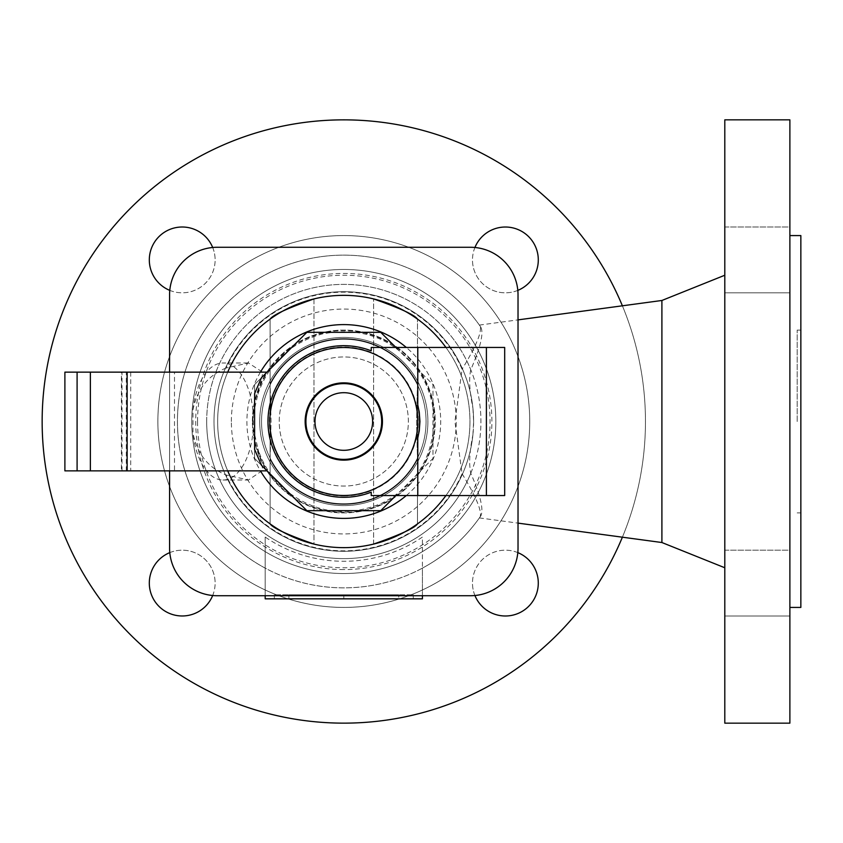 <?xml version="1.0" encoding="UTF-8"?>
<svg xmlns="http://www.w3.org/2000/svg" width="843" height="843" viewBox="0 0 843 843"><rect width="100%" height="100%" fill="white"/><g stroke="black" fill="none" stroke-linecap="round" stroke-linejoin="round"><path stroke-width="0.63" stroke-dasharray="4.21 3.16" d="M253.279 414.419L262.9 372.343L248.495 362.996L226.05 368.033A129.316 129.316 0 0 1 462.09 369.234L454.914 421.5L462.09 473.766A129.316 129.316 0 0 1 226.05 474.967L248.485 480.004L262.953 470.131L253.279 428.581L253.279 414.419A58.504 30.569 -90 0 0 222.931 362.996L248.495 362.996M797.193 421.5L797.193 330.087L797.193 421.5M217.115 247.284A47.535 47.535 0 0 0 169.58 294.808A47.535 47.535 0 0 1 217.115 247.284L470.489 247.284A47.535 47.535 0 0 1 518.024 294.808A47.535 47.535 0 0 0 470.489 247.284A47.535 47.535 0 0 1 518.024 294.808L518.024 548.192A47.535 47.535 0 0 1 470.489 595.716A47.535 47.535 0 0 0 518.024 548.192A47.535 47.535 0 0 1 470.489 595.716L217.115 595.716A47.535 47.535 0 0 1 169.58 548.192A47.535 47.535 0 0 0 217.115 595.716A47.535 47.535 0 0 1 169.58 548.192L169.58 294.808A47.535 47.535 0 0 1 217.115 247.284L470.489 247.284M169.58 372.142L169.58 470.858L169.58 372.142M495.832 421.5A152.035 152.035 0 0 1 343.807 573.535A152.035 152.035 0 0 1 191.772 421.5A152.035 152.035 0 0 1 343.807 269.465A152.035 152.035 0 0 1 495.832 421.5A152.035 152.035 0 0 1 343.807 573.535A152.035 152.035 0 0 1 191.772 421.5A152.035 152.035 0 0 1 343.807 269.465A152.035 152.035 0 0 1 495.832 421.5M252.394 421.5A91.413 91.413 0 0 1 343.807 330.087A91.413 91.413 0 0 1 435.209 421.5A91.413 91.413 0 0 1 343.807 512.913A91.413 91.413 0 0 1 252.394 421.5A91.413 91.413 0 0 1 343.807 330.087A91.413 91.413 0 0 1 435.209 421.5A91.413 91.413 0 0 1 343.807 512.913A91.413 91.413 0 0 1 252.394 421.5M157.873 421.5A185.924 185.924 0 0 1 343.807 235.576A185.924 185.924 0 0 1 529.731 421.5A185.924 185.924 0 0 1 343.807 607.424A185.924 185.924 0 0 1 157.873 421.5A185.924 185.924 0 0 1 343.807 235.576A185.924 185.924 0 0 1 529.731 421.5A185.924 185.924 0 0 1 343.807 607.424A185.924 185.924 0 0 1 157.873 421.5M42.15 421.5A301.657 301.657 0 0 1 343.807 119.843A301.657 301.657 0 0 1 645.453 421.5A301.657 301.657 0 0 1 343.807 723.157A301.657 301.657 0 0 1 42.15 421.5M622.387 305.798A301.657 301.657 0 0 1 622.387 537.202M231.372 421.5A112.435 112.435 0 0 1 343.807 309.065A112.435 112.435 0 0 1 456.232 421.5A112.435 112.435 0 0 1 343.807 533.935A112.435 112.435 0 0 1 231.372 421.5M197.547 421.5A146.261 146.261 0 0 1 343.807 275.239A146.261 146.261 0 0 1 490.057 421.5A146.261 146.261 0 0 1 343.807 567.76A146.261 146.261 0 0 1 197.547 421.5M265.187 595.716L265.187 537.065A139.759 139.759 0 0 0 422.417 537.065L422.417 568.119A166.366 166.366 0 0 1 219.886 310.498A166.366 166.366 0 0 1 480.921 327.284L480.099 326.104C482.08 331.879 476.084 346.262 462.09 369.234M422.417 595.716L422.417 537.065M462.09 473.766C476.147 496.906 482.154 511.279 480.099 516.896A166.366 166.366 0 0 1 233.205 545.79A166.366 166.366 0 0 1 233.205 297.21A166.366 166.366 0 0 1 480.099 326.104M226.05 368.033C208.052 375.42 197.03 389.361 192.984 409.846L192.984 433.154C197.083 453.724 208.116 467.665 226.05 474.967M480.099 516.896L480.921 515.716C483.766 509.404 480.384 495.252 470.773 473.26C468.834 463.977 469.54 451.205 472.902 434.956A129.801 129.801 0 0 1 337.063 551.122A129.801 129.801 0 0 1 213.996 421.5A129.801 129.801 0 0 1 337.063 291.878A129.801 129.801 0 0 1 472.902 408.044C469.498 391.331 468.792 378.57 470.773 369.74C480.394 347.695 483.787 333.543 480.921 327.284A166.366 166.366 0 0 0 219.886 310.498A166.366 166.366 0 0 0 265.187 568.119L265.187 537.065M398.728 598.836L288.875 598.836L398.728 598.836L398.728 594.81L343.807 594.81L398.728 594.81M472.902 434.956L473.608 421.5L472.902 408.044M473.608 421.5A129.801 129.801 0 0 1 343.807 551.301A129.801 129.801 0 0 1 213.996 421.5A129.801 129.801 0 0 1 343.807 291.699A129.801 129.801 0 0 1 473.608 421.5A129.801 129.801 0 0 0 343.807 291.699A129.801 129.801 0 0 0 213.996 421.5M661.903 300.477L661.903 542.523M724.801 119.843L724.801 723.157M789.88 119.843L789.88 723.157M800.85 235.576L800.85 607.424M422.417 568.119A166.366 166.366 0 0 0 480.921 515.716A166.366 166.366 0 0 1 422.417 568.119L422.417 598.836L265.187 598.836L265.187 568.119M517.813 290.382A32.909 32.909 0 0 1 472.48 259.907A32.909 32.909 0 0 0 505.389 292.816A32.909 32.909 0 0 0 538.298 259.907A32.909 32.909 0 0 0 505.389 226.999A32.909 32.909 0 0 0 472.48 259.907A32.909 32.909 0 0 1 474.925 247.484M474.925 595.516A32.909 32.909 0 0 1 472.48 583.093A32.909 32.909 0 0 0 505.389 616.001A32.909 32.909 0 0 0 538.298 583.093A32.909 32.909 0 0 0 505.389 550.184A32.909 32.909 0 0 0 472.48 583.093A32.909 32.909 0 0 1 517.813 552.618M169.791 552.618A32.909 32.909 0 0 1 215.123 583.093A32.909 32.909 0 0 0 182.214 550.184A32.909 32.909 0 0 0 149.306 583.093A32.909 32.909 0 0 0 182.214 616.001A32.909 32.909 0 0 0 215.123 583.093A32.909 32.909 0 0 1 212.678 595.516M212.678 247.484A32.909 32.909 0 0 1 215.123 259.907A32.909 32.909 0 0 0 182.214 226.999A32.909 32.909 0 0 0 149.306 259.907A32.909 32.909 0 0 0 182.214 292.816A32.909 32.909 0 0 0 215.123 259.907A32.909 32.909 0 0 1 169.791 290.382M724.801 226.999L789.88 226.999L789.88 292.816L789.88 226.999L789.88 292.816L789.88 226.999L724.801 226.999L724.801 292.816L789.88 292.816L724.801 292.816L724.801 226.999M724.801 550.184L789.88 550.184L789.88 616.001L789.88 550.184L789.88 616.001L789.88 550.184L724.801 550.184L724.801 616.001L789.88 616.001L724.801 616.001L724.801 550.184M192.984 409.846A58.504 30.569 -90 0 1 222.931 362.996M253.279 428.581A58.504 30.569 -90 0 1 222.931 480.004A58.504 30.569 -90 0 1 192.984 433.154M800.85 421.5L800.85 512.913L800.85 421.5M789.88 421.5L789.88 235.576L789.88 421.5M206.683 421.5A137.114 137.114 0 0 1 343.807 284.386A137.114 137.114 0 0 1 480.921 421.5A137.114 137.114 0 0 1 343.807 558.614A137.114 137.114 0 0 1 206.683 421.5A137.114 137.114 0 0 0 343.807 558.614A137.114 137.114 0 0 0 480.921 421.5A137.114 137.114 0 0 0 343.807 284.386A137.114 137.114 0 0 0 206.683 421.5M343.807 598.836L343.807 594.81L288.875 594.81L413.27 594.81L274.333 594.81L343.807 594.81L343.807 598.836L343.807 594.81L343.807 598.836L413.27 598.836L274.333 598.836L343.807 598.836M288.875 598.836L288.875 594.81M413.27 598.836L413.27 594.81M274.333 598.836L274.333 594.81M169.58 548.192L169.58 294.808M518.024 294.808L518.024 548.192M470.489 595.716L217.115 595.716M217.652 421.5A126.144 126.144 0 0 0 343.807 547.644A126.144 126.144 0 0 0 469.951 421.5A126.144 126.144 0 0 0 343.807 295.356A126.144 126.144 0 0 0 227.715 470.858A126.144 126.144 0 0 1 227.715 372.142A126.144 126.144 0 0 0 217.652 421.5M313.986 544.072A126.144 126.144 0 0 0 373.618 544.072A126.144 126.144 0 0 1 313.986 544.072L313.986 298.928A126.144 126.144 0 0 1 373.618 298.928A126.144 126.144 0 0 0 313.986 298.928L313.986 544.072M445.936 495.547A126.144 126.144 0 0 0 445.936 347.453A126.144 126.144 0 0 1 445.936 495.547M259.707 421.5A84.1 84.1 0 0 0 343.807 505.6A84.1 84.1 0 0 0 427.896 421.5A84.1 84.1 0 0 0 343.807 337.4A84.1 84.1 0 0 0 259.707 421.5A84.1 84.1 0 0 0 343.807 505.6A84.1 84.1 0 0 0 427.896 421.5A84.1 84.1 0 0 0 343.807 337.4A84.1 84.1 0 0 0 259.707 421.5M426.073 421.5A82.266 82.266 0 0 1 343.807 503.766A82.266 82.266 0 0 1 261.53 421.5A82.266 82.266 0 0 1 343.807 339.234A82.266 82.266 0 0 1 426.073 421.5A82.266 82.266 0 0 0 343.807 339.234A82.266 82.266 0 0 0 261.53 421.5A82.266 82.266 0 0 0 343.807 503.766A82.266 82.266 0 0 0 426.073 421.5M270.108 459.33L271.056 421.5L270.108 383.67L270.108 319.118L270.108 459.33L270.108 383.67A82.835 82.835 0 0 1 417.496 383.67L416.547 421.5L417.496 459.33L417.496 319.118L417.496 459.33A82.835 82.835 0 0 1 270.108 459.33L270.108 523.882L270.108 459.33A82.835 82.835 0 0 0 343.807 504.335A82.835 82.835 0 0 1 270.108 459.33L271.056 421.5L270.108 383.67A82.835 82.835 0 0 1 417.496 383.67L417.496 421.5L417.496 383.67L416.547 421.5L417.496 459.33A82.835 82.835 0 0 1 343.807 504.335A82.835 82.835 0 0 0 417.496 459.33A82.835 82.835 0 0 1 270.108 459.33A82.835 82.835 0 0 0 417.496 459.33L417.496 523.882L417.496 459.33M279.244 421.5A64.553 64.553 0 0 1 343.807 356.947A64.553 64.553 0 0 1 408.36 421.5A64.553 64.553 0 0 1 343.807 486.053A64.553 64.553 0 0 1 279.244 421.5A64.553 64.553 0 0 1 343.807 356.947A64.553 64.553 0 0 1 408.36 421.5A64.553 64.553 0 0 1 343.807 486.053A64.553 64.553 0 0 1 279.244 421.5A64.553 64.553 0 0 1 343.807 356.947A64.553 64.553 0 0 1 408.36 421.5A64.553 64.553 0 0 1 343.807 486.053A64.553 64.553 0 0 1 279.244 421.5A64.553 64.553 0 0 1 343.807 356.947A64.553 64.553 0 0 1 408.36 421.5A64.553 64.553 0 0 1 343.807 486.053A64.553 64.553 0 0 1 279.244 421.5A64.553 64.553 0 0 1 343.807 356.947A64.553 64.553 0 0 1 408.36 421.5A64.553 64.553 0 0 1 343.807 486.053A64.553 64.553 0 0 1 279.244 421.5M306.863 510.679L254.618 458.444L254.618 384.556L306.863 332.321L380.741 332.321L432.986 384.556L432.986 458.444L380.741 510.679L306.863 510.679M174.49 372.142L267.041 372.142L254.618 384.556L254.618 458.444L267.041 470.858L174.49 470.858L174.49 372.142L121.403 372.142L121.403 470.858L174.49 470.858M64.89 470.858L121.403 470.858M371.226 350.836L371.226 347.453L504.683 347.453L504.683 495.547L371.226 495.547L371.226 492.164M343.807 495.958A74.458 74.458 0 0 0 418.265 421.5A74.458 74.458 0 0 0 343.807 347.042A74.458 74.458 0 0 0 269.339 421.5A74.458 74.458 0 0 0 343.807 495.958M395.883 347.453L432.986 384.556L432.986 458.444L395.883 495.547M64.89 372.142L121.403 372.142M270.108 383.67A82.835 82.835 0 0 1 343.807 338.665A82.835 82.835 0 0 0 270.108 383.67A82.835 82.835 0 0 1 417.496 383.67A82.835 82.835 0 0 0 343.807 338.665A82.835 82.835 0 0 1 417.496 383.67M252.932 421.5A90.865 90.865 0 0 1 343.807 330.635A90.865 90.865 0 0 1 434.672 421.5A90.865 90.865 0 0 1 343.807 512.365A90.865 90.865 0 0 1 252.932 421.5M470.773 473.26A137.114 137.114 0 0 1 260.54 530.437A137.114 137.114 0 0 1 260.54 312.563A137.114 137.114 0 0 1 470.773 369.74M343.807 569.583A148.083 148.083 0 0 1 195.713 421.5A148.083 148.083 0 0 1 343.807 273.417A148.083 148.083 0 0 1 491.89 421.5A148.083 148.083 0 0 1 343.807 569.583M260.424 372.142A96.892 96.892 0 0 0 260.424 470.858M406.305 495.547A96.892 96.892 0 0 0 406.305 347.453M373.618 544.072L373.618 298.928L373.618 544.072M126.302 470.858L126.302 372.142M121.993 470.858L121.993 372.142M257.884 394.218C268.864 362.996 290.298 342.911 322.174 333.986C363.502 326.115 396.221 339.423 420.351 373.881C429.319 388.486 433.86 404.355 433.945 421.5C432.396 458.929 414.956 486.2 381.637 503.324C345.525 518.066 312.532 512.881 282.69 487.77C271.035 476.927 262.763 463.935 257.884 448.782M797.193 330.087L800.85 330.087M479.382 517.918L518.024 523.124M222.931 480.004L248.495 480.004M130.707 372.142L130.707 470.858M479.382 325.082L518.024 319.876M797.193 512.913L800.85 512.913"/><path stroke-width="1.26" d="M169.58 294.808L169.58 372.142L169.58 294.808A47.535 47.535 0 0 1 217.115 247.284L470.489 247.284L217.115 247.284M169.58 548.192L169.58 470.858L169.58 548.192A47.535 47.535 0 0 0 217.115 595.716L470.489 595.716A47.535 47.535 0 0 0 518.024 548.192L518.024 294.808A47.535 47.535 0 0 0 470.489 247.284M622.387 537.202A301.657 301.657 0 0 1 42.15 421.5A301.657 301.657 0 0 1 622.387 305.798M422.417 595.716L422.417 598.836L265.187 598.836L265.187 595.716M518.024 523.124L661.903 542.523L661.903 300.477L724.801 275.239M724.801 723.157L724.801 119.843L789.88 119.843L789.88 723.157L724.801 723.157M789.88 607.424L800.85 607.424L800.85 235.576L789.88 235.576M474.925 247.484A32.909 32.909 0 0 1 538.298 259.907A32.909 32.909 0 0 1 517.813 290.382M517.813 552.618A32.909 32.909 0 0 1 511.722 615.379A32.909 32.909 0 0 1 474.925 595.516M212.678 595.516A32.909 32.909 0 0 1 149.306 583.093A32.909 32.909 0 0 1 169.791 552.618M169.791 290.382A32.909 32.909 0 0 1 175.881 227.621A32.909 32.909 0 0 1 212.678 247.484M518.024 548.192L518.024 294.808M217.115 595.716L470.489 595.716M373.618 544.072C400.025 534.82 414.651 528.087 417.496 523.882C414.651 528.087 400.025 534.82 373.618 544.072M313.986 544.072C287.579 534.82 272.953 528.087 270.108 523.882C272.953 528.087 287.579 534.82 313.986 544.072M227.715 470.858A126.144 126.144 0 0 0 445.936 495.547A126.144 126.144 0 0 1 227.715 470.858M313.986 298.928C287.579 308.18 272.953 314.913 270.108 319.118C272.953 314.913 287.579 308.18 313.986 298.928M417.496 319.118C414.651 314.913 400.025 308.18 373.618 298.928C400.025 308.18 414.651 314.913 417.496 319.118M261.435 377.748L254.618 393.576L254.618 449.424L261.435 465.252L267.041 470.858L64.89 470.858L64.89 372.142L267.041 372.142L261.435 377.748L306.863 332.321L380.741 332.321L395.883 347.453M261.435 465.252L306.863 510.679L380.741 510.679L395.883 495.547M371.226 492.164A75.807 75.807 0 0 1 268 421.5A75.807 75.807 0 0 1 371.226 350.836L371.226 347.453L417.78 347.453L417.78 404.988A75.807 75.807 0 0 1 417.78 438.012L417.78 495.547L371.226 495.547L371.226 492.164A75.807 75.807 0 0 1 267.99 421.5A75.807 75.807 0 0 1 371.226 350.825M269.823 421.5A73.984 73.984 0 0 0 343.807 495.484A73.984 73.984 0 0 0 417.78 421.5A73.984 73.984 0 0 0 343.807 347.516A73.984 73.984 0 0 0 269.823 421.5M305.925 421.5A37.882 37.882 0 0 0 343.807 459.382A37.882 37.882 0 0 0 381.679 421.5A37.882 37.882 0 0 0 343.807 383.618A37.882 37.882 0 0 0 305.925 421.5M314.987 421.5A28.81 28.81 0 0 0 343.807 450.31A28.81 28.81 0 0 0 372.617 421.5A28.81 28.81 0 0 0 343.807 392.69A28.81 28.81 0 0 0 314.987 421.5M254.618 393.576L254.618 449.424M486.4 495.547L486.4 347.453L504.683 347.453L504.683 495.547L417.78 495.547M486.4 347.453L417.78 347.453M417.78 438.012L419.256 430.878L419.94 421.5L419.256 412.122L417.78 404.988M445.936 347.453A126.144 126.144 0 0 0 227.715 372.142A126.144 126.144 0 0 1 445.936 347.453M260.424 470.858A96.892 96.892 0 0 0 406.305 495.547M406.305 347.453A96.892 96.892 0 0 0 260.424 372.142M343.807 460.141A38.641 38.641 0 0 0 382.448 421.5A38.641 38.641 0 0 0 343.807 382.859A38.641 38.641 0 0 0 305.155 421.5A38.641 38.641 0 0 0 343.807 460.141M127.135 470.858L127.135 372.142M90.37 470.858L90.37 372.142M77.092 470.858L77.092 372.142M417.843 437.791A75.807 75.807 0 0 0 417.843 405.209M661.903 542.523L724.801 567.76M518.024 319.876L661.903 300.477"/></g></svg>
